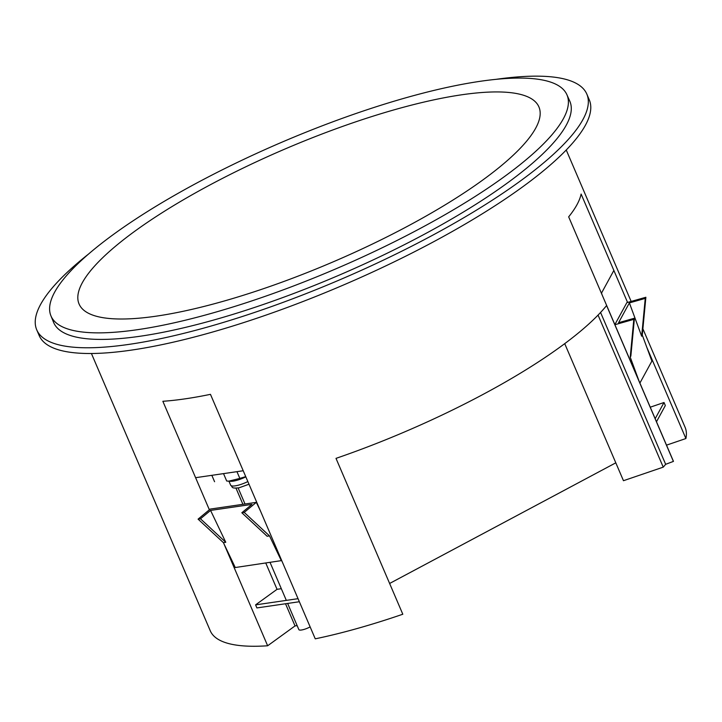 <?xml version="1.0" encoding="UTF-8"?>
<svg xmlns="http://www.w3.org/2000/svg" width="722" height="722" viewBox="0 0 722 722"><rect width="100%" height="100%" fill="white"/><g stroke="black" fill="none" stroke-linecap="round" stroke-linejoin="round"><path stroke-width="1.08" d="M646.822 347.354L685.9 438.534A258.296 63.346 -23.2 0 0 685.088 427.28L642.887 328.817M91.423 353.509L210.264 630.793A258.296 63.346 -23.2 0 0 231.636 644.268A258.296 63.346 -23.2 0 0 267.645 645.775L295.027 625.92L297.139 625.613M195.599 477.693L243.215 470.744L210.463 394.338A258.296 63.346 156.8 0 1 162.856 401.288L209.362 509.795M223.829 543.549L267.645 645.775M243.215 470.744L315.252 638.826A258.296 63.346 -23.2 0 0 402.804 614.232L336.001 458.371A258.296 63.346 156.8 0 0 606.597 305.55L673.4 461.412A258.296 63.346 -23.2 0 0 673.455 461.34L601.417 293.258L613.862 270.452L627.571 302.446M613.862 270.452L581.111 194.047A258.296 63.346 156.8 0 1 568.665 216.853L601.417 293.258M543.756 80.25A280.678 68.834 -23.2 0 0 239.839 161.241A280.678 68.834 -23.2 0 0 50.901 315.767A280.678 68.834 -23.2 0 0 74.24 330.694A280.678 68.834 -23.2 0 0 379.258 249.18A280.678 68.834 -23.2 0 0 566.86 94.627A280.678 68.834 -23.2 0 0 543.756 80.25M50.901 315.767L53.563 322.31A280.804 68.87 -23.2 0 0 76.92 337.246A280.804 68.87 -23.2 0 0 382.073 255.687A280.804 68.87 -23.2 0 0 569.757 101.071L566.86 94.627M518.225 93.869A250.155 61.352 -23.2 0 0 246.626 166.403A250.155 61.352 -23.2 0 0 79.131 304.142A250.155 61.352 -23.2 0 0 99.771 317.075A250.155 61.352 -23.2 0 0 370.882 244.776A250.155 61.352 -23.2 0 0 538.973 107.055A250.155 61.352 -23.2 0 0 518.225 93.869M600.569 312.455L665.657 464.309L673.4 461.412M665.657 464.309A250.155 61.352 156.8 0 1 663.238 467.143L623.465 480.708L564.721 343.645M389.618 583.475L615.803 462.829M685.9 438.534L666.514 445.149M235.977 488.144L242.908 504.317M285.524 603.754L295.027 625.92M598.06 315.09L663.238 467.143M310.144 626.904A8.574 2.103 156.8 0 1 298.926 629.728A8.574 2.103 156.8 0 1 298.845 629.593A8.574 2.103 156.8 0 1 298.809 629.44M214.569 481.709L211.835 475.32M260.534 511.149L256.337 502.35L210.21 509.082L198.081 519.136L200.463 518.793L210.571 510.418L225.769 542.285L223.396 542.637L198.081 519.136M256.337 502.35L244.207 512.403L241.825 512.755L251.933 504.38L210.571 510.418M281.706 560.57L235.264 567.528L223.396 542.637M281.39 560.795L269.514 535.904L267.131 536.247L241.825 512.755M281.318 588.692L277.04 589.323L265.795 563.079M298.042 598.673L255.588 604.874L277.04 589.323M299.35 601.733L256.897 607.933L255.588 604.874M244.207 512.403L269.514 535.904M225.769 542.285L200.463 518.793M645.251 298.403L641.668 336.217L629.385 302.897L645.251 298.403L645.874 297.265L626.84 302.653L614.855 324.62M639.024 381.017L630.234 357.173L630.857 356.027L634.439 318.221L633.817 319.359L614.9 324.719M634.439 318.221L618.573 322.707L629.385 302.897M641.668 336.217L642.291 335.08L651.885 361.108L639.9 383.066M656.488 421.765L665.332 405.556L664.023 402.497L655.179 418.706M664.023 402.497L650.251 407.199M645.874 297.265L642.291 335.08M630.234 357.173L633.817 319.359M495.915 79.357A299.242 73.391 156.8 0 1 586.824 94.086L589.278 99.816A299.242 73.391 156.8 0 1 431.891 242.682A299.242 73.391 156.8 0 1 39.196 335.577L36.741 329.855A299.242 73.391 156.8 0 1 88.77 253.864M586.824 94.086A299.242 73.391 156.8 0 1 429.437 236.951A299.242 73.391 156.8 0 1 36.741 329.855M245.832 476.854A14.359 3.52 156.8 0 1 234.253 480.96A14.359 3.52 156.8 0 1 230.58 481.312L226.69 481.014L223.522 473.614M245.733 476.628L239.839 478.406L236.942 471.656M239.839 478.406L228.603 481.195M601.859 294.025L601.48 293.132M248.991 484.227L239.063 487.801C230.48 488.659 233.062 487.07 230.652 485.184A14.359 3.52 -23.2 0 0 236.274 485.671A14.359 3.52 -23.2 0 0 247.854 481.565M631.154 301.435L566.247 149.995M298.845 629.593L287.636 603.439M286.327 600.388L270.073 562.456M245.02 504.01L238.143 487.964M230.652 485.184L228.955 481.213"/></g></svg>
